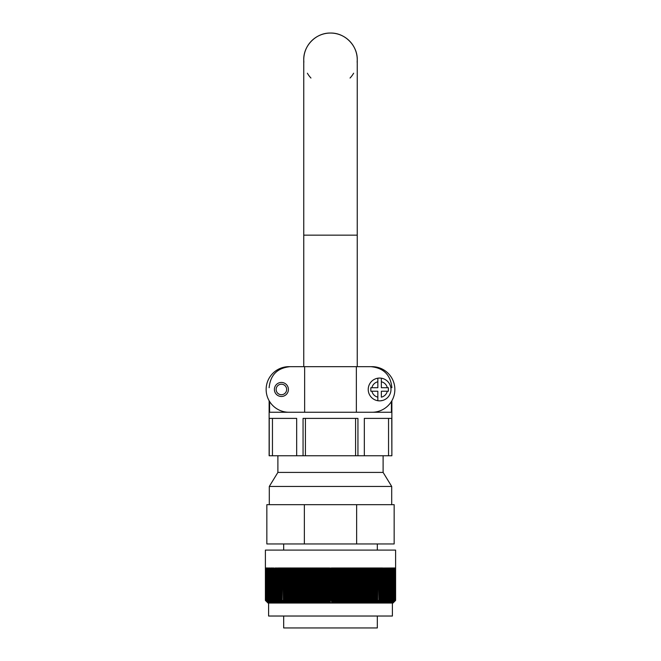 <?xml version="1.0" encoding="UTF-8"?>
<svg xmlns="http://www.w3.org/2000/svg" width="661" height="661" viewBox="0 0 661 661"><rect width="100%" height="100%" fill="white"/><g stroke="black" fill="none" stroke-linecap="round" stroke-linejoin="round"><path stroke-width="0.99" d="M288.94 412.257A22.796 22.796 0 0 1 266.143 389.461A22.796 22.796 0 0 1 288.94 366.665L293.542 366.665M372.06 412.257A22.796 22.796 0 0 0 394.857 389.461A22.796 22.796 0 0 0 372.06 366.665L367.458 366.665M372.06 366.665L304.647 366.665L304.647 412.257M356.353 366.665L356.353 412.257M288.94 366.665L304.647 366.665M391.419 401.5L391.419 412.257L269.581 412.257L269.581 401.5M357.94 455.751L357.94 418.396L303.06 418.396L303.06 455.751L364.327 455.751L364.327 418.396L391.766 418.396L391.874 455.751L391.874 400.731M269.126 400.731L269.126 455.751L303.06 455.751M296.673 455.751L296.673 418.396L269.234 418.396L269.234 455.751M391.766 455.751L364.327 455.751M272.456 418.396L272.456 455.751M305.423 418.396L305.423 455.751M355.577 418.396L355.577 455.751M388.544 418.396L388.544 455.751M381.356 378.199A11.402 11.402 0 0 1 381.356 400.723A11.402 11.402 0 0 0 381.356 378.199L381.356 381.769L381.356 378.199A11.402 11.402 0 0 0 377.844 378.199L377.844 381.769A7.891 7.891 0 0 0 371.903 387.71L370.829 387.71L370.829 391.221L377.844 391.221L377.844 400.723A11.402 11.402 0 0 0 381.356 400.723L381.356 400.549M387.296 391.221L381.356 391.221L381.356 397.154A7.891 7.891 0 0 0 387.296 391.221L388.371 391.221L388.371 387.71L387.296 387.71A7.891 7.891 0 0 0 381.356 381.769L381.356 387.71L387.296 387.71M371.903 391.221A7.891 7.891 0 0 0 377.844 397.154L377.844 400.723A11.402 11.402 0 0 1 377.844 378.199L377.844 387.71L371.903 387.71M370.829 390.064L370.829 391.221M388.371 390.519L388.371 391.221M281.396 396.476A7.015 7.015 0 0 1 274.389 389.461A7.015 7.015 0 0 1 281.396 382.446A7.015 7.015 0 0 1 288.411 389.461A7.015 7.015 0 0 1 281.396 396.476A7.015 7.015 0 0 0 288.411 389.461A7.015 7.015 0 0 0 281.396 382.446M377.324 616.027L377.324 627.95L283.676 627.95L283.676 616.027M330.847 600.419L330.5 567.981L330.847 600.419L331.425 600.419L331.425 567.981L332.128 567.981L332.128 600.419L332.706 600.419L332.706 567.981L333.408 567.981L333.408 600.419L333.987 600.419L333.987 567.981L334.681 567.981L334.681 600.419L335.259 600.419L335.259 567.981L335.962 567.981L335.962 600.419L336.532 600.419L336.532 567.981L337.234 567.981L337.234 600.419L337.804 600.419L337.804 567.981L338.498 567.981L338.498 600.419L339.076 600.419L339.076 567.981L339.771 567.981L339.771 600.419L340.341 600.419L340.341 567.981L341.035 567.981L341.035 600.419L341.605 600.419L341.605 567.981L342.291 567.981L342.291 600.419L342.861 600.419L342.861 567.981L343.546 567.981L343.546 600.419L344.108 600.419L344.108 567.981L344.794 567.981L344.794 600.419L345.356 600.419L345.356 567.981L346.042 567.981L346.042 600.419L346.604 600.419L346.604 567.981L347.281 567.981L347.281 600.419L347.835 600.419L347.835 567.981L348.512 567.981L348.512 600.419L349.066 600.419L349.066 567.981L349.735 567.981L349.735 600.419L350.289 600.419L350.289 567.981L350.95 567.981L350.95 600.419L351.503 600.419L351.503 567.981L352.164 567.981L352.164 600.419L352.71 600.419L352.71 567.981L353.362 567.981L353.362 600.419L353.908 600.419L353.908 567.981L354.56 567.981L354.56 600.419L355.089 600.419L355.089 567.981L355.742 567.981L355.742 600.419L356.271 600.419L356.271 567.981L356.915 567.981L356.915 600.419L357.444 600.419L357.444 567.981L358.08 567.981L358.08 600.419L358.601 600.419L358.601 567.981L359.229 567.981L359.229 600.419L359.749 600.419L359.749 567.981L360.369 567.981L360.369 600.419L360.881 600.419L360.881 567.981L361.501 567.981L361.501 600.419L362.005 600.419L362.005 567.981L362.616 567.981L362.616 600.419L363.12 600.419L363.12 567.981L363.724 567.981L363.724 600.419L364.219 600.419L364.219 567.981L364.822 567.981L364.822 600.419L365.31 600.419L365.31 567.981L365.897 567.981L365.897 600.419L366.384 600.419L366.384 567.981L366.962 567.981L366.962 600.419L367.442 600.419L367.442 567.981L368.02 567.981L368.02 600.419L368.483 600.419L368.483 567.981L369.053 567.981L369.053 600.419L369.516 600.419L369.516 567.981L370.077 567.981L370.077 600.419L370.532 600.419L370.532 567.981L371.085 567.981L371.085 600.419L371.532 600.419L371.532 567.981L372.077 567.981L372.077 600.419L372.515 600.419L372.515 567.981L373.052 567.981L373.052 600.419L373.49 600.419L373.49 567.981L374.01 567.981L374.01 600.419L374.44 600.419L374.44 567.981L374.952 567.981L374.952 600.419L375.374 600.419L375.374 567.981L375.878 567.981L375.878 600.419L376.291 567.981L376.787 567.981L376.787 600.419L377.191 567.981L377.679 567.981L377.679 600.419L378.075 567.981L378.546 567.981L378.935 600.419L378.935 567.981L379.406 567.981L379.786 600.419L379.786 567.981L380.24 567.981L380.604 600.419L380.604 567.981L381.05 567.981L381.414 600.419L381.414 567.981L381.851 567.981L382.198 600.419L382.198 567.981L382.628 567.981L382.967 600.419L383.38 567.981L383.719 600.419L384.115 567.981L384.438 600.419L384.834 567.981L385.148 600.419L385.528 567.981L385.834 600.419L386.198 567.981L386.495 600.419L386.85 567.981L387.139 600.419L387.478 567.981L387.759 600.419L388.09 567.981L388.354 600.419L388.668 567.981L388.932 600.419L389.238 567.981L389.478 600.419L389.775 567.981L390.015 600.419L390.296 567.981L390.519 600.419L390.783 567.981L391.006 600.419L391.262 567.981L391.461 600.419L391.709 567.981L391.899 600.419L392.13 567.981L392.312 600.419L392.535 567.981L392.7 600.419L392.907 567.981L393.072 600.419L393.262 567.981L393.411 600.419L393.584 567.981L393.725 600.419L393.89 567.981L394.022 600.419L394.171 567.981L394.286 600.419L394.427 567.981L394.534 600.419L394.658 567.981L394.749 600.419L394.865 567.981L394.947 600.419L395.047 567.981L395.047 600.419L392.394 603.047L392.403 616.027L268.597 616.027L268.597 603.047L265.4 600.419L265.392 550.092L395.609 550.092L395.609 600.419L392.981 603.047L395.609 600.419L392.965 603.047L268.606 603.047L265.953 600.419L265.953 567.981M383.107 455.751L383.107 472.408L277.893 472.408L269.3 486.438L269.3 504.673M383.107 472.408L391.7 486.438L269.3 486.438M356.634 504.673L266.846 504.673L266.846 543.953L394.154 543.953L394.154 504.673L356.634 504.673L356.634 543.953M395.047 600.419L395.113 567.981L395.476 600.419L395.476 567.981M395.542 567.981L395.575 600.419L392.931 603.047L395.542 600.419L395.518 567.981L395.542 600.419L392.874 603.047L395.476 600.419M395.575 600.419L392.965 603.047M268.036 603.047L265.392 600.419L265.482 567.981M265.565 600.419L265.623 567.981L265.623 600.419L268.209 603.047L265.524 600.419L265.524 567.981M265.623 600.419L265.672 567.981L265.953 600.419M266.135 600.419L266.251 567.981L266.251 600.419L268.787 603.047L266.053 600.419L266.053 567.981M266.251 600.419L266.342 567.981M266.573 600.419L266.714 567.981L266.714 600.419L269.217 603.047L266.466 600.419L266.466 567.981M266.714 600.419L266.829 567.981M267.11 600.419L267.275 567.981L267.275 600.419L269.746 603.047L266.978 600.419L266.978 567.981M267.275 600.419L267.416 567.981L267.738 600.419L267.738 567.981M268.093 600.419L268.3 567.981L268.3 600.419L270.713 603.047L267.928 600.419L267.928 567.981M268.3 600.419L268.465 567.981L268.688 600.419L269.101 567.981L269.291 600.419L269.291 567.981M269.738 600.419L269.994 567.981L269.994 600.419L272.315 603.047L269.539 600.419L269.539 567.981M269.994 600.419L270.217 567.981L270.481 600.419L270.985 567.981L271.225 600.419L271.225 567.981M271.762 600.419L272.068 567.981L272.068 600.419L274.282 603.047L271.522 600.419L271.522 567.981M272.068 600.419L272.332 567.981L272.646 600.419L272.91 567.981L273.241 600.419L273.522 567.981L273.861 600.419L274.15 567.981L274.505 600.419L275.166 567.981L275.472 600.419L275.472 567.981M276.166 600.419L276.562 567.981L276.562 600.419L278.554 603.047L275.852 600.419L275.852 567.981M276.562 600.419L276.885 567.981M277.62 600.419L278.033 567.981L278.033 600.419L279.95 603.047L277.281 600.419L277.281 567.981M278.033 600.419L278.372 567.981L278.802 567.981L278.802 600.419L279.149 567.981L279.586 567.981L279.586 600.419L279.95 567.981L280.396 567.981L280.396 600.419L280.76 567.981L281.214 567.981L281.214 600.419L281.594 567.981L282.065 567.981L282.065 600.419L282.454 567.981L282.925 567.981L283.321 600.419L283.321 567.981L283.809 567.981L283.321 567.981M284.213 600.419L284.213 567.981L284.709 567.981L284.709 600.419L286.32 603.047L283.809 600.419L283.809 567.981M284.709 567.981L284.213 567.981M284.709 600.419L285.122 567.981L285.626 567.981L285.122 567.981M286.048 600.419L286.048 567.981L286.56 567.981L286.56 600.419L288.089 603.047L285.626 600.419L285.626 567.981M286.56 567.981L286.048 567.981M286.56 600.419L286.99 600.419L286.99 567.981L287.51 567.981L287.51 600.419L287.948 600.419L287.948 567.981L288.485 567.981L288.485 600.419L288.923 600.419L288.923 567.981L289.468 567.981L289.468 600.419L289.915 600.419L289.915 567.981L290.468 567.981L290.468 600.419L290.923 600.419L290.923 567.981L291.484 567.981L291.484 600.419L291.947 600.419L291.947 567.981L292.517 567.981L292.517 600.419L292.98 600.419L292.98 567.981L293.558 567.981L293.558 600.419L294.038 600.419L294.038 567.981L294.616 567.981L294.616 600.419L295.103 600.419L295.103 567.981L295.69 567.981L295.69 600.419L296.178 600.419L296.178 567.981L296.781 567.981L296.781 600.419L297.276 600.419L297.276 567.981L297.88 567.981L297.88 600.419L298.384 600.419L298.384 567.981L298.995 567.981L298.384 567.981M299.499 600.419L299.499 567.981L300.119 567.981L300.119 600.419L301.044 603.047L298.995 600.419L298.995 567.981M300.119 567.981L299.499 567.981M300.119 600.419L300.631 600.419L300.631 567.981L301.251 567.981L300.631 567.981M301.771 600.419L301.771 567.981L302.399 567.981L302.399 600.419L303.234 603.047L301.771 600.419L301.251 600.419L301.251 567.981M302.399 567.981L301.771 567.981M302.399 600.419L302.92 600.419L302.92 567.981L303.556 567.981L302.92 567.981M304.085 600.419L304.085 567.981L304.729 567.981L304.729 600.419L305.465 603.047L304.085 600.419L303.556 600.419L303.556 567.981M304.729 567.981L304.085 567.981M304.729 600.419L305.258 600.419L305.258 567.981L305.911 567.981L305.258 567.981M306.44 600.419L306.44 567.981L307.092 567.981L307.092 600.419L307.729 603.047L306.44 600.419L305.911 600.419L305.911 567.981M307.092 600.419L307.638 600.419L307.638 567.981L308.29 567.981L308.29 600.419L308.836 600.419L308.836 567.981L309.497 567.981L309.497 600.419L310.05 600.419L310.05 567.981L310.711 567.981L310.711 600.419L311.265 600.419L311.265 567.981L311.934 567.981L311.934 600.419L312.488 600.419L312.488 567.981L313.165 567.981L313.165 600.419L313.719 600.419L313.719 567.981L314.396 567.981L314.396 600.419L314.958 600.419L314.958 567.981L315.644 567.981L315.644 600.419L316.206 600.419L316.206 567.981L316.892 567.981L316.892 600.419L317.454 600.419L317.454 567.981L318.139 567.981L318.139 600.419L318.709 600.419L318.709 567.981L319.395 567.981L319.395 600.419L319.965 600.419L319.965 567.981L320.659 567.981L320.659 600.419L321.229 600.419L321.229 567.981L321.924 567.981L321.924 600.419L322.502 600.419L322.502 567.981L323.196 567.981L323.196 600.419L323.766 600.419L323.766 567.981L324.468 567.981L324.468 600.419L325.038 600.419L325.038 567.981L325.741 567.981L325.741 600.419L326.319 600.419L326.319 567.981L327.013 567.981L327.013 600.419L327.592 600.419L327.592 567.981L328.294 567.981L328.294 600.419L328.872 600.419L328.872 567.981L329.575 567.981L329.575 600.419L330.153 600.419L330.5 567.981M395.435 600.419L392.791 603.047L395.377 600.419M395.328 600.419L392.675 603.047L395.261 600.419M395.195 600.419L392.543 603.047L395.113 600.419M392.394 603.047L394.947 600.419M394.865 600.419L392.213 603.047L394.749 600.419M394.658 600.419L392.006 603.047L394.534 600.419M394.427 600.419L391.783 603.047L394.286 600.419M394.171 600.419L391.527 603.047L394.022 600.419M393.89 600.419L391.254 603.047L393.725 600.419M393.584 600.419L390.957 603.047L393.411 600.419M393.262 600.419L390.634 603.047L393.072 600.419M392.907 600.419L390.287 603.047L392.7 600.419M392.535 600.419L389.924 603.047L392.312 600.419M392.13 600.419L389.527 603.047L391.899 600.419M391.709 600.419L389.114 603.047L391.461 600.419M391.262 600.419L388.685 603.047L391.006 600.419M390.783 600.419L388.222 603.047L390.519 600.419M390.296 600.419L387.743 603.047L390.015 600.419M389.775 600.419L387.239 603.047L389.478 600.419M389.238 600.419L386.718 603.047L388.932 600.419M388.668 600.419L386.173 603.047L388.354 600.419M388.09 600.419L385.603 603.047L387.759 600.419M387.478 600.419L385.016 603.047L387.139 600.419M386.85 600.419L384.405 603.047L386.495 600.419M386.198 600.419L383.777 603.047L385.834 600.419M385.528 600.419L383.124 603.047L385.148 600.419M384.834 600.419L382.446 603.047L384.438 600.419M384.115 600.419L381.761 603.047L383.719 600.419M383.38 600.419L381.05 603.047L382.967 600.419M382.628 600.419L380.315 603.047L382.198 600.419M381.851 600.419L379.563 603.047L381.414 600.419M381.05 600.419L378.794 603.047L380.604 600.419M380.24 600.419L378.009 603.047L379.786 600.419M379.406 600.419L377.208 603.047L378.935 600.419M378.546 600.419L376.382 603.047L378.075 600.419M377.679 600.419L375.539 603.047L377.191 600.419M376.787 600.419L374.68 603.047L376.291 600.419M375.878 600.419L373.804 603.047L375.374 600.419M374.952 600.419L372.911 603.047L374.44 600.419M374.01 600.419L372.003 603.047L373.49 600.419M373.052 600.419L371.077 603.047L372.515 600.419M372.077 600.419L370.135 603.047L371.532 600.419M371.085 600.419L369.177 603.047L370.532 600.419M370.077 600.419L368.21 603.047L369.516 600.419M369.053 600.419L367.227 603.047L368.483 600.419M368.02 600.419L366.227 603.047L367.442 600.419M366.962 600.419L365.211 603.047L366.384 600.419M365.897 600.419L364.186 603.047L365.31 600.419M364.822 600.419L363.145 603.047L364.219 600.419M363.724 600.419L362.096 603.047L363.12 600.419M362.616 600.419L361.03 603.047L362.005 600.419M361.501 600.419L359.956 603.047L360.881 600.419M360.369 600.419L358.865 603.047L359.749 600.419M359.229 600.419L357.766 603.047L358.601 600.419M358.08 600.419L356.659 603.047L357.444 600.419M356.915 600.419L355.535 603.047L356.271 600.419M355.742 600.419L354.412 603.047L355.089 600.419M354.56 600.419L353.271 603.047L353.908 600.419M353.362 600.419L352.123 603.047L352.71 600.419M352.164 600.419L350.966 603.047L351.503 600.419M350.95 600.419L349.809 603.047L350.289 600.419M349.735 600.419L348.636 603.047L349.066 600.419M348.512 600.419L347.463 603.047L347.835 600.419M347.281 600.419L346.273 603.047L346.604 600.419M346.042 600.419L345.083 603.047L345.356 600.419M344.794 600.419L343.894 603.047L344.108 600.419M343.546 600.419L342.687 603.047L342.861 600.419M342.291 600.419L341.481 603.047L341.605 600.419M341.035 600.419L340.275 603.047L340.341 600.419M339.771 600.419L339.06 603.047L339.076 600.419M338.498 600.419L337.845 603.047L337.804 600.419M337.234 600.419L336.623 603.047L336.532 600.419M335.962 600.419L335.4 603.047L335.259 600.419M334.681 600.419L334.177 603.047L333.987 600.419M333.408 600.419L332.954 603.047L332.706 600.419M332.128 600.419L331.723 603.047L331.425 600.419M330.5 603.047L330.153 600.419M329.575 600.419L329.277 603.047L328.872 600.419M328.294 600.419L328.046 603.047L327.592 600.419M327.013 600.419L326.823 603.047L326.319 600.419M325.741 600.419L325.6 603.047L325.038 600.419M324.468 600.419L324.377 603.047L323.766 600.419M323.196 600.419L323.155 603.047L322.502 600.419M321.924 600.419L321.94 603.047L321.229 600.419M320.659 600.419L320.725 603.047L319.965 600.419M319.395 600.419L319.519 603.047L318.709 600.419M318.139 600.419L318.313 603.047L317.454 600.419M316.892 600.419L317.106 603.047L316.206 600.419M315.644 600.419L315.917 603.047L314.958 600.419M314.396 600.419L314.727 603.047L313.719 600.419M313.165 600.419L313.537 603.047L312.488 600.419M311.934 600.419L312.364 603.047L311.265 600.419M310.711 600.419L311.191 603.047L310.05 600.419M309.497 600.419L310.034 603.047L308.836 600.419M308.29 600.419L308.877 603.047L307.638 600.419M305.911 600.419L306.588 603.047L305.258 600.419M303.556 600.419L304.341 603.047L302.92 600.419M301.251 600.419L302.135 603.047L300.631 600.419M298.995 600.419L299.97 603.047L298.384 600.419M297.88 600.419L298.904 603.047L297.276 600.419M296.781 600.419L297.855 603.047L296.178 600.419M295.69 600.419L296.814 603.047L295.103 600.419M294.616 600.419L295.789 603.047L294.038 600.419M293.558 600.419L294.773 603.047L292.98 600.419M292.517 600.419L293.773 603.047L291.947 600.419M291.484 600.419L292.79 603.047L290.923 600.419M290.468 600.419L291.823 603.047L289.915 600.419M289.468 600.419L290.865 603.047L288.923 600.419M288.485 600.419L289.923 603.047L287.948 600.419M287.51 600.419L288.997 603.047L286.99 600.419M285.626 600.419L287.196 603.047L285.122 600.419M283.809 600.419L285.461 603.047L283.321 600.419M282.925 600.419L284.618 603.047L282.454 600.419M282.065 600.419L283.792 603.047L281.594 600.419M281.214 600.419L282.991 603.047L280.76 600.419M280.396 600.419L282.206 603.047L279.95 600.419M279.586 600.419L281.437 603.047L279.149 600.419M278.802 600.419L280.685 603.047L278.372 600.419M277.281 600.419L279.239 603.047L276.885 600.419M275.852 600.419L277.876 603.047L275.472 600.419M275.166 600.419L277.223 603.047L274.802 600.419M274.505 600.419L276.595 603.047L274.15 600.419M273.861 600.419L275.984 603.047L273.522 600.419M273.241 600.419L275.397 603.047L272.91 600.419M272.646 600.419L274.827 603.047L272.332 600.419M271.522 600.419L273.761 603.047L271.225 600.419M270.985 600.419L273.257 603.047L270.704 600.419M270.481 600.419L272.778 603.047L270.217 600.419M269.539 600.419L271.886 603.047L269.291 600.419M269.101 600.419L271.473 603.047L268.87 600.419M268.688 600.419L271.076 603.047L268.465 600.419M267.928 600.419L270.366 603.047L267.738 600.419M267.589 600.419L270.043 603.047L267.416 600.419M266.978 600.419L269.473 603.047L266.829 600.419M266.466 600.419L268.994 603.047L266.342 600.419M266.053 600.419L268.606 603.047M265.887 600.419L268.457 603.047L265.805 600.419M265.739 600.419L268.325 603.047L265.672 600.419M265.524 600.419L268.126 603.047L265.425 600.419M304.366 543.953L304.366 504.673M323.155 603.047L323.155 567.981M324.377 603.047L324.377 567.981M325.6 603.047L325.6 567.981M326.823 603.047L326.823 567.981M328.046 603.047L328.046 567.981M329.277 603.047L329.277 567.981M331.723 603.047L331.723 567.981M332.954 603.047L332.954 567.981M334.177 603.047L334.177 567.981M335.4 603.047L335.4 567.981M336.623 603.047L336.623 567.981M337.845 603.047L337.845 567.981M303.862 62.175A26.746 26.746 180 0 1 330.5 33.05A26.746 26.746 180 0 1 357.138 62.175M353.635 73.214A26.746 26.746 180 0 1 350.049 78.039M310.951 78.039A26.746 26.746 180 0 1 307.365 73.214M377.844 400.723A11.402 11.402 0 0 1 377.844 378.199M281.396 384.206A5.263 5.263 0 0 0 276.141 389.461A5.263 5.263 0 0 0 281.396 394.724A5.263 5.263 0 0 0 286.659 389.461A5.263 5.263 0 0 0 281.396 384.206M330.5 235.151L357.246 235.151L357.246 59.796C357.609 45.502 344.786 32.678 330.5 33.05C316.214 32.678 303.391 45.502 303.754 59.796L303.754 235.151L330.5 235.151M391.874 387.71C390.626 374.927 383.611 367.913 370.829 366.665M269.126 387.71C270.374 374.927 277.389 367.913 290.171 366.665M391.7 486.438L391.7 504.673M377.324 543.953L377.324 550.092M283.676 543.953L283.676 550.092M277.893 455.751L277.893 472.408M357.246 235.151L357.246 366.665M303.754 235.151L303.754 366.665"/></g></svg>
